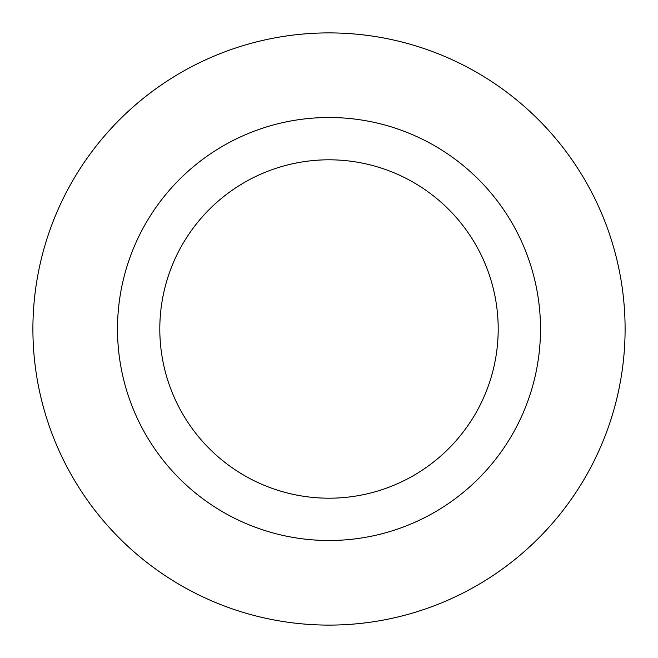 <?xml version="1.0" encoding="UTF-8"?>
<svg xmlns="http://www.w3.org/2000/svg" width="658" height="658" viewBox="0 0 658 658"><rect width="100%" height="100%" fill="white"/><g stroke="black" fill="none" stroke-linecap="round" stroke-linejoin="round"><path stroke-width="0.99" d="M159.804 329A169.196 169.196 0 0 0 329 498.196A169.196 169.196 0 0 0 498.196 329A169.196 169.196 0 0 0 329 159.804A169.196 169.196 0 0 0 159.804 329M540.498 329A211.498 211.498 0 0 1 329 540.498A211.498 211.498 0 0 1 117.502 329A211.498 211.498 0 0 1 329 117.502A211.498 211.498 0 0 1 540.498 329M32.9 329A296.1 296.1 0 0 0 329 625.1A296.1 296.1 0 0 0 625.1 329A296.1 296.1 0 0 0 329 32.9A296.1 296.1 0 0 0 32.9 329"/></g></svg>
